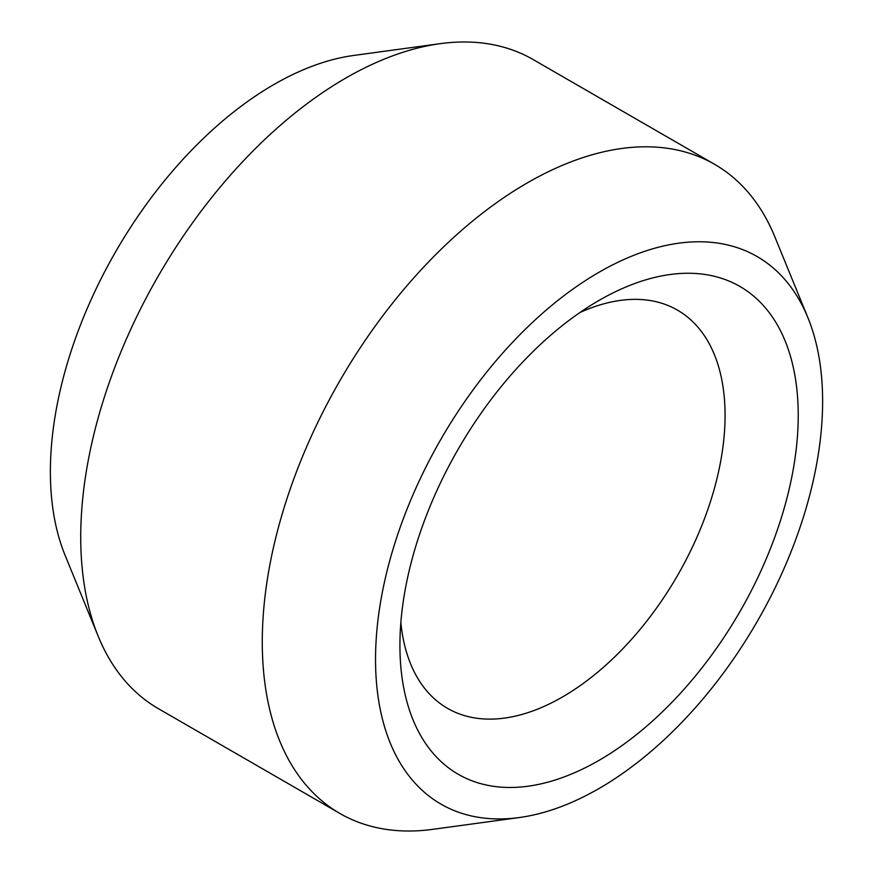 <?xml version="1.0" encoding="UTF-8"?>
<svg xmlns="http://www.w3.org/2000/svg" width="873" height="873" viewBox="0 0 873 873"><rect width="100%" height="100%" fill="white"/><g stroke="black" fill="none" stroke-linecap="round" stroke-linejoin="round"><path stroke-width="1.31" d="M399.921 645.343A281.652 162.607 120 0 0 599.074 760.328A281.652 162.607 120 0 0 798.228 415.384A281.652 162.607 120 0 0 599.074 300.399A281.652 162.607 120 0 0 399.921 645.343M579.858 312.567A229.915 132.74 -60 0 1 677.459 310.133A229.915 132.74 -60 0 1 725.07 415.384A229.915 132.74 -60 0 1 624.708 646.762A229.915 132.74 -60 0 1 447.543 708.352A229.915 132.74 -60 0 1 400.849 622.613M599.074 272.234A316.135 182.522 120 0 0 379.242 610.456A316.135 182.522 120 0 0 519.315 817.543A316.135 182.522 120 0 0 599.074 788.483A316.135 182.522 120 0 0 807.907 317.696A316.135 182.522 120 0 0 599.074 272.234M519.315 817.543L432.713 829.35A374.768 216.373 -60 0 1 339.892 813.461A374.768 216.373 -60 0 1 282.448 513.16A374.768 216.373 -60 0 1 527.27 182.915A374.768 216.373 -60 0 1 714.649 164.353A374.768 216.373 -60 0 1 774.82 236.79L807.907 317.696M339.892 813.461L158.351 708.647A374.768 216.373 -60 0 1 98.18 636.21A374.768 216.373 -60 0 1 345.73 78.101A374.768 216.373 -60 0 1 440.287 43.65A374.768 216.373 -60 0 1 533.108 59.539L714.649 164.353M98.18 636.21L65.093 555.304A316.135 182.522 -60 0 1 273.926 84.517A316.135 182.522 -60 0 1 353.685 55.457L440.287 43.65"/></g></svg>
